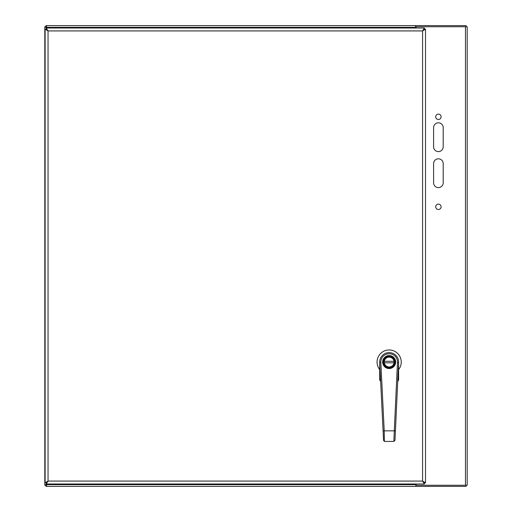 <?xml version="1.0" encoding="UTF-8"?>
<svg xmlns="http://www.w3.org/2000/svg" width="512" height="512" viewBox="0 0 512 512"><rect width="100%" height="100%" fill="white"/><g stroke="black" fill="none" stroke-linecap="round" stroke-linejoin="round"><path stroke-width="0.77" d="M389.152 368.102A6.048 6.048 0 0 1 383.917 359.034A6.048 6.048 0 0 1 394.394 359.034A6.048 6.048 0 0 1 389.152 368.102M383.155 361.306L383.296 360.55M389.152 367.347A5.293 5.293 0 0 1 384.57 359.411A5.293 5.293 0 0 1 393.734 359.411A5.293 5.293 0 0 1 389.152 367.347M389.152 366.97A4.915 4.915 0 0 0 394.067 362.054A4.915 4.915 0 0 0 389.152 357.139A4.915 4.915 0 0 0 384.243 362.061A4.915 4.915 0 0 0 389.152 366.97M394.01 361.293A4.915 4.915 0 0 0 384.301 361.306A4.915 4.915 0 0 0 384.301 362.816L394.01 362.803A4.915 4.915 0 0 0 394.01 361.293L384.301 361.306M45.946 485.267L45.946 486.4L46.931 484.666L45.933 485.254L46.534 484.269L44.8 485.254L45.933 485.254M45.933 26.746L44.8 26.746L46.534 27.731L45.933 26.746L46.931 27.334L45.946 25.6L45.946 26.733M415.59 26.733L466.054 26.733L466.054 25.6L415.59 25.6L415.59 26.733M45.946 486.4L415.872 486.4L415.878 485.267L466.054 485.267L466.054 486.4L415.878 486.4L415.872 484M416.166 28L416.166 26.746L467.2 26.746L467.2 485.254L416.166 485.254L416.166 484M44.8 26.746L44.8 485.254M416.166 27.334L415.584 27.334L415.59 25.6L45.946 25.6M433.6 182.81L433.6 163.61A4.8 4.8 0 0 1 438.4 158.81A4.8 4.8 0 0 1 443.2 163.61L443.2 182.81A4.8 4.8 0 0 1 438.4 187.61A4.8 4.8 0 0 1 433.6 182.81M433.6 146.81L433.6 127.61A4.8 4.8 0 0 1 438.4 122.81A4.8 4.8 0 0 1 443.2 127.61L443.2 146.81A4.8 4.8 0 0 1 438.4 151.61A4.8 4.8 0 0 1 433.6 146.81M435.699 206.81A2.701 2.701 0 0 1 439.75 204.474A2.701 2.701 0 0 1 439.75 209.146A2.701 2.701 0 0 1 435.699 206.81M435.699 116.8A2.701 2.701 0 0 1 439.75 114.464A2.701 2.701 0 0 1 439.75 119.136A2.701 2.701 0 0 1 435.699 116.8M46.797 484L46.534 484.666L47.603 484M47.603 28L46.931 27.334L46.534 27.334L46.797 28M46.931 27.334L415.584 27.334L415.584 28M380.147 371.296L379.706 370.899L379.706 362.054A9.446 9.446 0 0 1 389.152 352.608A9.446 9.446 0 0 1 398.605 362.054L398.605 370.899L398.182 371.296M380.333 375.091L380.096 378.099L380.467 377.818M397.882 377.85L398.214 378.099L398.01 375.091M398.227 371.296L398.227 375.104L398.605 375.104L398.605 370.899L398.605 380.032L397.702 381.421L398.605 380.032L398.605 378.086L398.214 378.099L398.304 379.955M398.605 369.606A12.096 12.096 0 0 0 397.382 353.19A12.096 12.096 0 0 0 380.928 353.19A12.096 12.096 0 0 0 379.706 369.606M379.706 362.554L379.706 362.054M380.006 379.955L380.096 378.099L379.706 378.086L379.706 380.032L380.646 381.434L379.706 380.032L379.706 370.899M394.989 440.333L393.856 441.414L394.989 440.333L398.592 362.49A9.446 9.446 0 0 0 389.139 352.608A9.446 9.446 0 0 0 379.718 362.522L383.546 440.352L384.685 441.427L393.856 441.414L394.291 430.835L384.218 430.848L384.384 441.389M389.152 368.179A6.125 6.125 0 0 1 383.034 362.061A6.125 6.125 0 0 1 389.146 355.93A6.125 6.125 0 0 1 395.277 362.048A6.125 6.125 0 0 1 389.152 368.179M383.546 440.352L384.346 441.382M379.718 362.522L380.851 362.464L384.218 430.848L383.085 430.906L383.174 432.806M383.251 434.381L383.347 436.326M383.392 437.229L383.443 438.227M394.714 364.621L395.155 362.803M395.155 361.293L395.008 360.538M46.259 484L424.365 484L422.579 481.069L425.51 482.854L425.51 29.146L422.579 30.931L424.365 28L46.259 28L48.045 30.931L45.114 29.146L45.114 482.854L48.045 481.069L46.259 484L46.259 482.867L48.045 481.069L48.045 30.931L46.246 29.146L45.114 29.146M425.51 29.146L424.378 29.146L422.579 30.931L422.579 481.069L424.365 482.867L424.365 484M45.114 482.854L46.246 482.854L48.045 481.069L422.579 481.069L424.378 482.854L425.51 482.854M424.365 28L424.365 29.133L422.579 30.931L48.045 30.931L46.259 29.133L46.259 28M46.931 484.666L416.166 484.666M465.466 485.254L465.466 26.746M46.534 482.816L46.534 482.202M46.534 29.798L46.534 29.184M379.706 375.104L380.083 375.104L380.083 371.296M380.851 362.464A8.314 8.314 0 0 1 389.139 353.741A8.314 8.314 0 0 1 397.459 362.438L394.291 430.835L395.424 430.886M389.152 368.557A6.502 6.502 0 0 0 394.784 358.803A6.502 6.502 0 0 0 383.526 358.803A6.502 6.502 0 0 0 389.152 368.557M398.592 362.49L397.459 362.438M398.605 378.086L398.605 375.104M380.608 381.421L379.706 380.032M393.856 441.414L384.685 441.434M379.802 364.275L380.742 383.392M383.437 438.131L383.405 437.453M383.309 435.456L383.258 434.426"/></g></svg>
